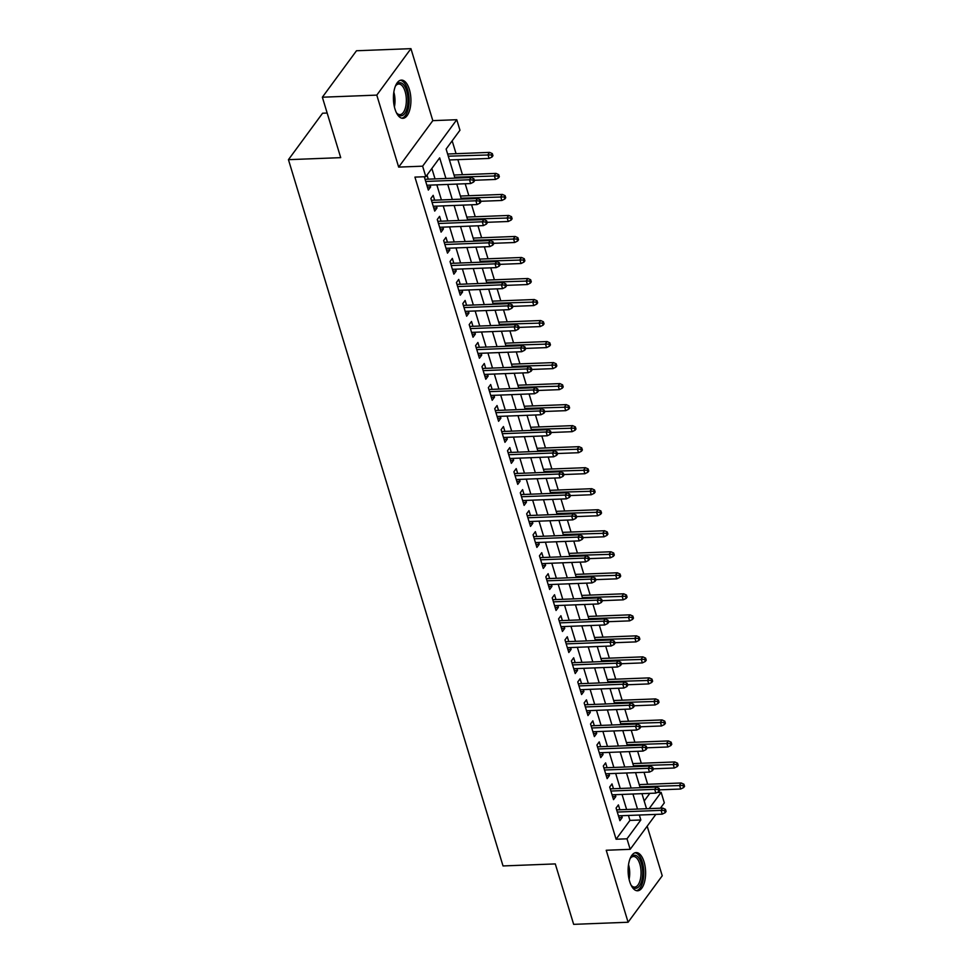 <?xml version="1.0" encoding="UTF-8"?>
<svg xmlns="http://www.w3.org/2000/svg" width="973" height="973" viewBox="0 0 973 973"><rect width="100%" height="100%" fill="white"/><g stroke="black" fill="none" stroke-linecap="round" stroke-linejoin="round"><path stroke-width="1.46" d="M644.065 861.896A19.107 8.733 87.8 0 0 636.123 852.591A19.107 8.733 87.8 0 0 629.665 881.477A19.107 8.733 87.8 0 0 637.607 890.782A19.107 8.733 87.8 0 0 644.065 861.896M409.365 89.407A19.107 8.733 87.8 0 0 401.435 80.114A19.107 8.733 87.8 0 0 394.965 109A19.107 8.733 87.8 0 0 402.907 118.305A19.107 8.733 87.8 0 0 409.365 89.407M657.091 792.509L661.129 792.35L664.328 802.859L660.412 808.186M327.159 113.038L322.586 113.209L288.446 159.669L503.029 865.946L555.291 863.915L573.656 924.35L628.096 922.246L662.236 875.785L647.179 826.199M288.446 159.669L340.708 157.65L322.355 97.215L356.495 50.754L410.934 48.65L376.794 95.111L398.662 167.101L422.623 166.176L456.763 119.715L459.961 130.224L446.121 149.064L454.95 178.132M398.662 167.101L432.815 120.64L410.934 48.65M432.815 120.64L456.763 119.715M647.665 784.274L644.029 772.307M641.28 763.258L637.643 751.29M634.883 742.241L631.258 730.273M628.497 721.224L624.861 709.256M622.112 700.195L618.475 688.227M615.727 679.178L612.09 667.21M609.341 658.162L605.705 646.194M602.956 637.145L599.319 625.177M596.571 616.116L592.934 604.148M590.185 595.099L586.549 583.131M583.8 574.082L580.163 562.114M577.415 553.065L573.778 541.097M571.029 532.036L567.393 520.069M564.644 511.02L561.007 499.052M558.259 490.003L554.622 478.035M551.861 468.986L548.225 457.018M545.476 447.957L541.839 435.989M539.091 426.94L535.454 414.972M532.705 405.923L529.069 393.956M526.32 384.907L522.683 372.939M519.935 363.878L516.298 351.91M513.549 342.861L509.913 330.893M507.164 321.844L503.528 309.876M500.779 300.827L497.142 288.859M494.393 279.798L490.757 267.83M488.008 258.782L484.372 246.814M481.623 237.765L477.986 225.797M475.225 216.748L471.589 204.78M468.84 195.719L465.203 183.751M462.455 174.702L457.882 159.633M456.069 153.685L452.165 140.83M322.355 97.215L376.794 95.111M619.862 809.755L618.39 804.914L616.079 808.064L619.91 820.677L622.221 817.527L621.662 815.715M613.476 788.738L612.005 783.897L609.694 787.035L613.525 799.648L615.836 796.51L615.277 794.686M607.079 767.721L605.62 762.881L603.309 766.019L607.14 778.631L609.451 775.493L608.891 773.669M600.694 746.692L599.234 741.864L596.923 745.002L600.755 757.614L603.065 754.476L602.506 752.652M594.308 725.676L592.849 720.835L590.538 723.985L594.369 736.597L596.68 733.447L596.121 731.635M587.923 704.659L586.451 699.818L584.153 702.956L587.984 715.569L590.283 712.431L589.735 710.606M581.538 683.642L580.066 678.801L577.767 681.939L581.599 694.552L583.897 691.414L583.35 689.589M575.152 662.613L573.681 657.784L571.382 660.922L575.213 673.535L577.512 670.397L576.965 668.573M568.767 641.596L567.295 636.756L564.985 639.906L568.828 652.518L571.127 649.368L570.579 647.556M562.382 620.579L560.91 615.739L558.599 618.877L562.43 631.489L564.741 628.351L564.194 626.527M555.997 599.563L554.525 594.722L552.214 597.86L556.045 610.472L558.356 607.334L557.809 605.51M549.611 578.534L548.14 573.705L545.829 576.843L549.66 589.456L551.971 586.318L551.411 584.493M543.226 557.517L541.754 552.676L539.443 555.826L543.275 568.439L545.585 565.289L545.026 563.476M536.841 536.5L535.369 531.659L533.058 534.797L536.889 547.41L539.2 544.272L538.641 542.447M530.443 515.483L528.984 510.643L526.673 513.78L530.504 526.393L532.815 523.255L532.255 521.431M524.058 494.454L522.598 489.626L520.287 492.764L524.119 505.376L526.429 502.238L525.87 500.414M517.672 473.437L516.213 468.597L513.902 471.747L517.733 484.359L520.044 481.209L519.485 479.397M511.287 452.421L509.816 447.58L507.517 450.718L511.348 463.33L513.647 460.193L513.099 458.368M504.902 431.404L503.43 426.563L501.131 429.701L504.963 442.314L507.261 439.176L506.714 437.351M498.517 410.375L497.045 405.546L494.746 408.684L498.577 421.297L500.876 418.159L500.329 416.335M492.131 389.358L490.66 384.517L488.349 387.668L492.192 400.28L494.491 397.13L493.943 395.318M485.746 368.341L484.274 363.501L481.963 366.639L485.795 379.251L488.105 376.113L487.558 374.289M479.361 347.325L477.889 342.484L475.578 345.622L479.409 358.234L481.72 355.096L481.173 353.272M472.975 326.296L471.504 321.467L469.193 324.605L473.024 337.217L475.335 334.08L474.775 332.255M466.59 305.279L465.118 300.438L462.807 303.588L466.639 316.201L468.95 313.051L468.39 311.238M460.205 284.262L458.733 279.421L456.422 282.559L460.253 295.172L462.564 292.034L462.005 290.209M453.807 263.245L452.348 258.404L450.037 261.542L453.868 274.155L456.179 271.017L455.619 269.193M447.422 242.216L445.962 237.388L443.652 240.526L447.483 253.138L449.794 250L449.234 248.176M441.037 221.199L439.577 216.359L437.266 219.509L441.097 232.121L443.408 228.971L442.849 227.159M434.651 200.183L433.18 195.342L430.881 198.48L434.712 211.092L437.011 207.954L436.463 206.13M644.199 800.998L649.818 793.36M445.926 178.473L439.662 157.857L425.821 176.685L414.924 177.11L616.091 839.237L629.945 820.397L628.436 815.447M626.624 809.5L622.051 794.43M620.239 788.471L615.666 773.413M613.854 767.454L609.28 752.384M607.468 746.437L602.895 731.368M601.083 725.42L596.498 710.351M594.698 704.391L590.112 689.334M588.312 683.374L583.727 668.305M581.927 662.358L577.342 647.288M575.529 641.341L570.956 626.271M569.144 620.312L564.571 605.255M562.759 599.295L558.186 584.226M556.374 578.278L551.8 563.209M549.988 557.261L545.415 542.192M543.603 536.232L539.03 521.175M537.218 515.216L532.645 500.146M530.832 494.199L526.259 479.13M524.447 473.182L519.862 458.113M518.062 452.153L513.476 437.096M511.676 431.136L507.091 416.067M505.291 410.12L500.706 395.05M498.894 389.103L494.32 374.033M492.508 368.074L487.935 353.017M486.123 347.057L481.55 331.988M479.738 326.04L475.165 310.971M473.352 305.023L468.779 289.954M466.967 283.994L462.394 268.937M460.582 262.978L456.009 247.908M454.196 241.961L449.623 226.891M447.811 220.944L443.226 205.875M441.426 199.915L436.841 184.858M435.04 178.898L431.866 168.463M425.043 176.721L424.496 177.463L428.327 190.076L430.625 186.938L430.078 185.113M428.266 179.166L427.013 175.055M655.851 814.389L630.176 849.32L606.228 850.256L628.096 922.246M630.176 849.32L626.989 838.811L640.83 819.971L639.322 815.021M616.091 839.237L626.989 838.811M425.821 176.685L422.623 166.176M649.173 808.624L661.129 792.35M456.763 184.079L461.336 199.149M463.148 205.108L467.721 220.166M469.533 226.125L474.106 241.182M475.919 247.142L480.492 262.211M482.304 268.159L486.877 283.228M488.689 289.188L493.262 304.245M495.075 310.205L499.66 325.262M501.46 331.221L506.045 346.291M507.845 352.238L512.43 367.308M514.231 373.267L518.816 388.324M520.628 394.284L525.201 409.341M527.013 415.301L531.586 430.37M533.399 436.318L537.972 451.387M539.784 457.346L544.357 472.404M546.169 478.363L550.742 493.42M552.555 499.38L557.128 514.449M558.94 520.397L563.513 535.466M565.325 541.426L569.898 556.483M571.71 562.443L576.296 577.5M578.096 583.459L582.681 598.529M584.481 604.476L589.066 619.546M590.866 625.505L595.452 640.562M597.252 646.522L601.837 661.579M603.649 667.539L608.222 682.608M610.035 688.556L614.608 703.625M616.42 709.585L620.993 724.642M622.805 730.601L627.378 745.659M629.19 751.618L633.764 766.688M635.576 772.635L640.149 787.704M641.961 793.664L646.534 808.721M637.51 809.074L632.937 794.004M631.124 788.057L626.551 772.988M624.739 767.028L620.166 751.971M618.354 746.011L613.781 730.942M611.968 724.994L607.395 709.925M605.583 703.978L601.01 688.908M599.198 682.949L594.625 667.892M592.812 661.932L588.239 646.863M586.427 640.915L581.842 625.846M580.042 619.898L575.457 604.829M573.656 598.869L569.071 583.812M567.271 577.853L562.686 562.783M560.874 556.836L556.301 541.766M554.488 535.819L549.915 520.75M548.103 514.79L543.53 499.733M541.718 493.773L537.145 478.704M535.332 472.756L530.759 457.687M528.947 451.74L524.374 436.67M522.562 430.711L517.989 415.653M516.177 409.694L511.603 394.624M509.791 388.677L505.206 373.608M503.406 367.66L498.821 352.591M497.021 346.631L492.435 331.574M490.635 325.614L486.05 310.545M484.238 304.598L479.665 289.528M477.852 283.581L473.279 268.512M471.467 262.552L466.894 247.495M465.082 241.535L460.509 226.466M458.697 220.518L454.123 205.449M452.311 199.501L447.738 184.432M629.945 820.397L640.83 819.971M427.402 187.059L430.625 186.938M433.788 208.076L437.011 207.954M440.185 229.105L443.408 228.971M446.571 250.122L449.794 250M452.956 271.139L456.179 271.017M459.341 292.155L462.564 292.034M465.726 313.184L468.95 313.051M472.112 334.201L475.335 334.08M478.497 355.218L481.72 355.096M484.882 376.235L488.105 376.113M491.268 397.264L494.491 397.13M497.653 418.281L500.876 418.159M504.038 439.297L507.261 439.176M510.424 460.314L513.647 460.193M516.821 481.343L520.044 481.209M523.206 502.36L526.429 502.238M529.592 523.377L532.815 523.255M535.977 544.394L539.2 544.272M542.362 565.422L545.585 565.289M548.748 586.439L551.971 586.318M555.133 607.456L558.356 607.334M561.518 628.473L564.741 628.351M567.904 649.502L571.127 649.368M574.289 670.519L577.512 670.397M580.674 691.535L583.897 691.414M587.06 712.552L590.283 712.431M593.457 733.581L596.68 733.447M599.842 754.598L603.065 754.476M606.228 775.615L609.451 775.493M612.613 796.632L615.836 796.51M618.998 817.661L622.221 817.527M472.951 179.993L473.583 182.097L474.508 180.832L473.875 178.74L472.951 179.993L469.497 179.762L470.64 183.544L426.855 185.235M425.7 181.452L469.497 179.762L471.151 177.5L425.043 179.287M473.875 178.74L471.151 177.5M470.64 183.544L473.583 182.097M492.046 156.981L492.97 155.716L492.326 153.625L491.401 154.877L492.046 156.981L489.103 158.429L487.947 154.646L489.614 152.384L447.616 154.014M491.401 154.877L448.285 156.179M489.103 158.429L449.429 159.961M489.614 152.384L492.326 153.625M395.306 86.366A16.541 7.553 -92.2 0 1 395.999 85.247A16.541 7.553 -92.2 0 1 406.653 90.793A16.541 7.553 -92.2 0 1 406.167 110.861A16.541 7.553 -92.2 0 1 397.093 113.61A16.541 7.553 -92.2 0 1 396.327 112.54M396.68 113.05A15.313 6.993 87.8 0 0 399.927 114.619A15.313 6.993 87.8 0 0 405.109 91.462A15.313 6.993 87.8 0 0 398.748 84.019A15.313 6.993 87.8 0 0 395.622 85.819M401.752 118.183A18.986 8.672 87.8 0 0 407.578 89.54A18.986 8.672 87.8 0 0 400.292 80.321M630.005 858.855A16.541 7.553 -92.2 0 1 630.699 857.724A16.541 7.553 -92.2 0 1 639.966 859.791A16.541 7.553 -92.2 0 1 641.973 879.799A16.541 7.553 -92.2 0 1 631.793 886.087A16.541 7.553 -92.2 0 1 631.015 885.016M631.38 885.539A15.313 6.993 87.8 0 0 634.627 887.096A15.313 6.993 87.8 0 0 640.38 879.251A15.313 6.993 87.8 0 0 639.796 863.927A15.313 6.993 87.8 0 0 633.447 856.495A15.313 6.993 87.8 0 0 630.322 858.308M636.451 890.66A18.986 8.672 87.8 0 0 642.983 880.991A18.986 8.672 87.8 0 0 634.98 852.798M479.336 201.01L479.969 203.114L480.893 201.861L480.261 199.757L479.336 201.01L475.882 200.779L477.025 204.561L433.24 206.264M432.085 202.481L475.882 200.779L477.536 198.516L431.428 200.304M480.261 199.757L477.536 198.516M477.025 204.561L479.969 203.114M485.722 222.026L486.366 224.131L487.278 222.878L486.646 220.774L485.722 222.026L482.267 221.795L483.411 225.59L439.626 227.281M438.482 223.498L482.267 221.795L483.922 219.545L437.814 221.321M486.646 220.774L483.922 219.545M483.411 225.59L486.366 224.131M492.107 243.055L492.752 245.147L493.676 243.895L493.031 241.791L492.107 243.055L488.653 242.824L489.808 246.607L446.011 248.297M444.868 244.515L488.653 242.824L490.319 240.562L444.199 242.35M493.031 241.791L490.319 240.562M489.808 246.607L492.752 245.147M498.492 264.072L499.137 266.176L500.061 264.911L499.417 262.819L498.492 264.072L495.038 263.841L496.194 267.624L452.396 269.314M451.253 265.532L495.038 263.841L496.704 261.579L450.596 263.367M499.417 262.819L496.704 261.579M496.194 267.624L499.137 266.176M498.431 177.998L499.356 176.745L498.711 174.641L497.787 175.894L498.431 177.998L495.488 179.446L494.333 175.663L495.999 173.401L454.014 175.031M497.787 175.894L454.671 177.208M495.488 179.446L474.338 180.273M495.999 173.401L498.711 174.641M504.817 199.015L505.741 197.762L505.096 195.658L504.184 196.911L504.817 199.015L501.873 200.474L500.718 196.692L502.384 194.43L460.399 196.047M504.184 196.911L461.056 198.224M501.873 200.474L480.723 201.289M502.384 194.43L505.096 195.658M511.202 220.032L512.126 218.779L511.494 216.675L510.57 217.94L511.202 220.032L508.259 221.491L507.115 217.709L508.77 215.447L466.785 217.076M510.57 217.94L467.441 219.241M508.259 221.491L487.108 222.306M508.77 215.447L511.494 216.675M517.587 241.061L518.512 239.796L517.879 237.704L516.955 238.957L517.587 241.061L514.644 242.508L513.501 238.726L515.155 236.463L473.17 238.093M516.955 238.957L473.827 240.258M514.644 242.508L493.493 243.323M515.155 236.463L517.879 237.704M504.878 285.089L505.522 287.193L506.447 285.94L505.802 283.836L504.878 285.089L501.423 284.858L502.579 288.64L458.782 290.343M457.638 286.561L501.423 284.858L503.09 282.596L456.982 284.384M505.802 283.836L503.09 282.596M502.579 288.64L505.522 287.193M523.973 262.078L524.897 260.825L524.265 258.721L523.34 259.973L523.973 262.078L521.029 263.525L519.886 259.742L521.54 257.48L479.555 259.11M523.34 259.973L480.212 261.287M521.029 263.525L499.879 264.352M521.54 257.48L524.265 258.721M511.263 306.106L511.907 308.21L512.832 306.957L512.187 304.853L511.263 306.106L507.809 305.875L508.964 309.669L465.167 311.36M464.024 307.577L507.809 305.875L509.475 303.625L463.367 305.4M512.187 304.853L509.475 303.625M508.964 309.669L511.907 308.21M530.358 283.094L531.282 281.842L530.65 279.738L529.726 280.99L530.358 283.094L527.415 284.554L526.271 280.771L527.925 278.509L485.941 280.127M529.726 280.99L486.597 282.304M527.415 284.554L506.264 285.369M527.925 278.509L530.65 279.738M517.648 327.135L518.293 329.227L519.217 327.974L518.573 325.87L517.648 327.135L514.194 326.904L515.349 330.686L471.552 332.377M470.409 328.594L514.194 326.904L515.86 324.641L469.752 326.429M518.573 325.87L515.86 324.641M515.349 330.686L518.293 329.227M536.743 304.111L537.668 302.858L537.035 300.754L536.111 302.019L536.743 304.111L533.8 305.571L532.657 301.788L534.311 299.526L492.326 301.156M536.111 302.019L492.983 303.321M533.8 305.571L512.662 306.386M534.311 299.526L537.035 300.754M524.046 348.152L524.678 350.256L525.602 348.991L524.958 346.899L524.046 348.152L520.579 347.92L521.735 351.703L477.95 353.394M476.794 349.611L520.579 347.92L522.246 345.658L476.138 347.446M524.958 346.899L522.246 345.658M521.735 351.703L524.678 350.256M543.141 325.14L544.053 323.875L543.421 321.783L542.496 323.036L543.141 325.14L540.185 326.587L539.042 322.805L540.708 320.543L498.711 322.172M542.496 323.036L499.368 324.337M540.185 326.587L519.047 327.402M540.708 320.543L543.421 321.783M530.431 369.168L531.063 371.272L531.988 370.02L531.355 367.916L530.431 369.168L526.965 368.937L528.12 372.72L484.335 374.423M483.18 370.64L526.965 368.937L528.631 366.675L482.523 368.463M531.355 367.916L528.631 366.675M528.12 372.72L531.063 371.272M549.526 346.157L550.45 344.904L549.806 342.8L548.881 344.053L549.526 346.157L546.583 347.604L545.427 343.822L547.094 341.559L505.096 343.189M548.881 344.053L505.753 345.366M546.583 347.604L525.432 348.431M547.094 341.559L549.806 342.8M536.816 390.185L537.449 392.289L538.373 391.037L537.741 388.932L536.816 390.185L533.362 389.954L534.505 393.749L490.72 395.439M489.565 391.657L533.362 389.954L535.016 387.704L488.908 389.48M537.741 388.932L535.016 387.704M534.505 393.749L537.449 392.289M555.911 367.174L556.836 365.921L556.191 363.817L555.267 365.07L555.911 367.174L552.968 368.633L551.813 364.851L553.479 362.588L511.482 364.206M555.267 365.07L512.151 366.383M552.968 368.633L531.817 369.448M553.479 362.588L556.191 363.817M543.202 411.214L543.834 413.306L544.758 412.053L544.126 409.949L543.202 411.214L539.747 410.983L540.891 414.766L497.106 416.456M495.95 412.674L539.747 410.983L541.402 408.721L495.293 410.509M544.126 409.949L541.402 408.721M540.891 414.766L543.834 413.306M562.297 388.191L563.221 386.938L562.576 384.834L561.652 386.099L562.297 388.191L559.353 389.65L558.198 385.867L559.864 383.605L517.867 385.235M561.652 386.099L518.536 387.4M559.353 389.65L538.203 390.465M559.864 383.605L562.576 384.834M549.587 432.231L550.219 434.335L551.144 433.07L550.511 430.978L549.587 432.231L546.133 432L547.276 435.782L503.491 437.473M502.336 433.69L546.133 432L547.787 429.738L501.679 431.526M550.511 430.978L547.787 429.738M547.276 435.782L550.219 434.335M568.682 409.219L569.606 407.955L568.962 405.863L568.037 407.115L568.682 409.219L565.739 410.667L564.583 406.884L566.25 404.622L524.252 406.252M568.037 407.115L524.921 408.417M565.739 410.667L544.588 411.482M566.25 404.622L568.962 405.863M555.972 453.248L556.605 455.352L557.529 454.099L556.897 451.995L555.972 453.248L552.518 453.017L553.661 456.799L509.876 458.502M508.721 454.719L552.518 453.017L554.172 450.754L508.064 452.542M556.897 451.995L554.172 450.754M553.661 456.799L556.605 455.352M575.067 430.236L575.992 428.984L575.347 426.879L574.423 428.132L575.067 430.236L572.124 431.684L570.969 427.901L572.635 425.639L530.65 427.269M574.423 428.132L531.307 429.446M572.124 431.684L550.973 432.511M572.635 425.639L575.347 426.879M562.358 474.265L563.002 476.369L563.914 475.116L563.282 473.012L562.358 474.265L558.903 474.033L560.047 477.828L516.262 479.519M515.118 475.736L558.903 474.033L560.557 471.783L514.449 473.559M563.282 473.012L560.557 471.783M560.047 477.828L563.002 476.369M581.453 451.253L582.377 450L581.732 447.896L580.82 449.149L581.453 451.253L578.509 452.713L577.354 448.93L579.02 446.668L537.035 448.285M580.82 449.149L537.692 450.463M578.509 452.713L557.359 453.527M579.02 446.668L581.732 447.896M568.743 495.293L569.387 497.385L570.312 496.133L569.667 494.029L568.743 495.293L565.289 495.062L566.444 498.845L522.647 500.536M521.504 496.753L565.289 495.062L566.955 492.8L520.835 494.588M569.667 494.029L566.955 492.8M566.444 498.845L569.387 497.385M587.838 472.27L588.762 471.017L588.13 468.913L587.206 470.178L587.838 472.27L584.895 473.729L583.751 469.947L585.405 467.685L543.421 469.314M587.206 470.178L544.077 471.479M584.895 473.729L563.744 474.544M585.405 467.685L588.13 468.913M575.128 516.31L575.773 518.414L576.697 517.149L576.052 515.058L575.128 516.31L571.674 516.079L572.829 519.862L529.032 521.552M527.889 517.77L571.674 516.079L573.34 513.817L527.22 515.605M576.052 515.058L573.34 513.817M572.829 519.862L575.773 518.414M594.223 493.299L595.148 492.034L594.515 489.942L593.591 491.195L594.223 493.299L591.28 494.746L590.137 490.964L591.791 488.701L549.806 490.331M593.591 491.195L550.463 492.496M591.28 494.746L570.129 495.561M591.791 488.701L594.515 489.942M581.513 537.327L582.158 539.431L583.082 538.178L582.438 536.074L581.513 537.327L578.059 537.096L579.215 540.879L535.418 542.581M534.274 538.799L578.059 537.096L579.726 534.834L533.618 536.622M582.438 536.074L579.726 534.834M579.215 540.879L582.158 539.431M600.609 514.316L601.533 513.063L600.9 510.959L599.976 512.212L600.609 514.316L597.665 515.763L596.522 511.98L598.176 509.718L556.191 511.348M599.976 512.212L556.848 513.525M597.665 515.763L576.515 516.59M598.176 509.718L600.9 510.959M587.899 558.344L588.543 560.448L589.468 559.195L588.823 557.091L587.899 558.344L584.445 558.113L585.6 561.908L541.803 563.598M540.66 559.816L584.445 558.113L586.111 555.863L540.003 557.638M588.823 557.091L586.111 555.863M585.6 561.908L588.543 560.448M606.994 535.332L607.918 534.08L607.286 531.976L606.361 533.228L606.994 535.332L604.051 536.792L602.907 533.009L604.561 530.747L562.576 532.365M606.361 533.228L563.233 534.542M604.051 536.792L582.9 537.607M604.561 530.747L607.286 531.976M594.284 579.373L594.929 581.465L595.853 580.212L595.208 578.108L594.284 579.373L590.83 579.142L591.985 582.924L548.188 584.615M547.045 580.832L590.83 579.142L592.496 576.88L546.388 578.667M595.208 578.108L592.496 576.88M591.985 582.924L594.929 581.465M613.379 556.349L614.304 555.096L613.671 552.992L612.747 554.257L613.379 556.349L610.436 557.809L609.293 554.026L610.947 551.764L568.962 553.394M612.747 554.257L569.619 555.559M610.436 557.809L589.297 558.624M610.947 551.764L613.671 552.992M600.682 600.39L601.314 602.494L602.238 601.229L601.594 599.137L600.682 600.39L597.215 600.159L598.371 603.941L554.586 605.632M553.43 601.849L597.215 600.159L598.881 597.896L552.773 599.684M601.594 599.137L598.881 597.896M598.371 603.941L601.314 602.494M619.777 577.378L620.689 576.113L620.056 574.021L619.132 575.274L619.777 577.378L616.821 578.826L615.678 575.043L617.344 572.781L575.347 574.411M619.132 575.274L576.004 576.575M616.821 578.826L595.683 579.64M617.344 572.781L620.056 574.021M607.067 621.406L607.699 623.511L608.624 622.258L607.979 620.154L607.067 621.406L603.601 621.175L604.756 624.958L560.971 626.661M559.816 622.878L603.601 621.175L605.267 618.913L559.159 620.701M607.979 620.154L605.267 618.913M604.756 624.958L607.699 623.511M626.162 598.395L627.086 597.142L626.442 595.038L625.517 596.291L626.162 598.395L623.219 599.842L622.063 596.06L623.729 593.798L581.732 595.427M625.517 596.291L582.389 597.604M623.219 599.842L602.068 600.669M623.729 593.798L626.442 595.038M613.452 642.423L614.085 644.527L615.009 643.275L614.377 641.171L613.452 642.423L609.998 642.192L611.141 645.987L567.356 647.677M566.201 643.895L609.998 642.192L611.652 639.942L565.544 641.718M614.377 641.171L611.652 639.942M611.141 645.987L614.085 644.527M632.547 619.412L633.472 618.159L632.827 616.055L631.903 617.308L632.547 619.412L629.604 620.871L628.449 617.089L630.115 614.827L588.118 616.444M631.903 617.308L588.787 618.621M629.604 620.871L608.453 621.686M630.115 614.827L632.827 616.055M619.837 663.452L620.47 665.544L621.394 664.291L620.762 662.187L619.837 663.452L616.383 663.221L617.527 667.004L573.742 668.694M572.586 664.912L616.383 663.221L618.037 660.959L571.929 662.747M620.762 662.187L618.037 660.959M617.527 667.004L620.47 665.544M638.933 640.429L639.857 639.176L639.212 637.072L638.288 638.337L638.933 640.429L635.989 641.888L634.834 638.106L636.5 635.843L594.503 637.473M638.288 638.337L595.172 639.638M635.989 641.888L614.839 642.703M636.5 635.843L639.212 637.072M626.223 684.469L626.855 686.573L627.78 685.308L627.147 683.216L626.223 684.469L622.769 684.238L623.912 688.02L580.127 689.711M578.971 685.929L622.769 684.238L624.423 681.976L578.315 683.764M627.147 683.216L624.423 681.976M623.912 688.02L626.855 686.573M645.318 661.458L646.242 660.193L645.598 658.101L644.673 659.353L645.318 661.458L642.375 662.905L641.219 659.122L642.885 656.86L600.888 658.49M644.673 659.353L601.557 660.655M642.375 662.905L621.224 663.72M642.885 656.86L645.598 658.101M632.608 705.486L633.241 707.59L634.165 706.337L633.532 704.233L632.608 705.486L629.154 705.255L630.297 709.037L586.512 710.74M585.357 706.957L629.154 705.255L630.808 702.993L584.7 704.78M633.532 704.233L630.808 702.993M630.297 709.037L633.241 707.59M638.993 726.503L639.638 728.607L640.55 727.354L639.918 725.25L638.993 726.503L635.539 726.272L636.683 730.066L592.898 731.757M591.754 727.974L635.539 726.272L637.193 724.021L591.085 725.797M639.918 725.25L637.193 724.021M636.683 730.066L639.638 728.607M645.379 747.532L646.023 749.624L646.936 748.371L646.303 746.267L645.379 747.532L641.925 747.3L643.068 751.083L599.283 752.774M598.14 748.991L641.925 747.3L643.591 745.038L597.471 746.826M646.303 746.267L643.591 745.038M643.068 751.083L646.023 749.624M651.703 682.474L652.628 681.222L651.983 679.118L651.059 680.37L651.703 682.474L648.76 683.922L647.604 680.139L649.271 677.877L607.286 679.507M651.059 680.37L607.943 681.684M648.76 683.922L627.609 684.749M649.271 677.877L651.983 679.118M658.089 703.491L659.013 702.238L658.368 700.134L657.456 701.387L658.089 703.491L655.145 704.951L653.99 701.168L655.656 698.906L613.671 700.524M657.456 701.387L614.328 702.701M655.145 704.951L633.995 705.766M655.656 698.906L658.368 700.134M664.474 724.508L665.398 723.255L664.766 721.151L663.841 722.416L664.474 724.508L661.531 725.967L660.387 722.185L662.041 719.923L620.056 721.552M663.841 722.416L620.713 723.717M661.531 725.967L640.38 726.782M662.041 719.923L664.766 721.151M651.764 768.548L652.409 770.652L653.333 769.388L652.688 767.296L651.764 768.548L648.31 768.317L649.465 772.1L605.668 773.79M604.525 770.008L648.31 768.317L649.976 766.055L603.856 767.843M652.688 767.296L649.976 766.055M649.465 772.1L652.409 770.652M670.859 745.537L671.784 744.272L671.151 742.18L670.227 743.433L670.859 745.537L667.916 746.984L666.773 743.202L668.427 740.94L626.442 742.569M670.227 743.433L627.099 744.734M667.916 746.984L646.765 747.799M668.427 740.94L671.151 742.18M658.149 789.565L658.794 791.669L659.718 790.417L659.074 788.312L658.149 789.565L654.695 789.334L655.851 793.117L612.053 794.819M610.91 791.037L654.695 789.334L656.361 787.072L610.253 788.86M659.074 788.312L656.361 787.072M655.851 793.117L658.794 791.669M677.244 766.554L678.169 765.301L677.536 763.197L676.612 764.45L677.244 766.554L674.301 768.001L673.158 764.219L674.812 761.956L632.827 763.586M676.612 764.45L633.484 765.763M674.301 768.001L653.151 768.828M674.812 761.956L677.536 763.197M664.535 810.582L665.179 812.686L666.104 811.433L665.459 809.329L664.535 810.582L661.081 810.351L662.236 814.146L618.439 815.836M617.296 812.054L661.081 810.351L662.747 808.101L616.639 809.877M665.459 809.329L662.747 808.101M662.236 814.146L665.179 812.686M683.63 787.571L684.554 786.318L683.922 784.214L682.997 785.466L683.63 787.571L680.686 789.03L679.543 785.247L681.197 782.985L639.212 784.603M682.997 785.466L639.869 786.78M680.686 789.03L659.536 789.845M681.197 782.985L683.922 784.214M393.834 92.167A15.313 6.993 -92.2 0 1 394.406 106.872M393.651 102.408A14.814 6.762 87.8 0 0 393.433 96.68M628.534 864.644A15.313 6.993 -92.2 0 1 629.105 879.349M628.351 874.885A14.814 6.762 87.8 0 0 628.132 869.157"/></g></svg>
